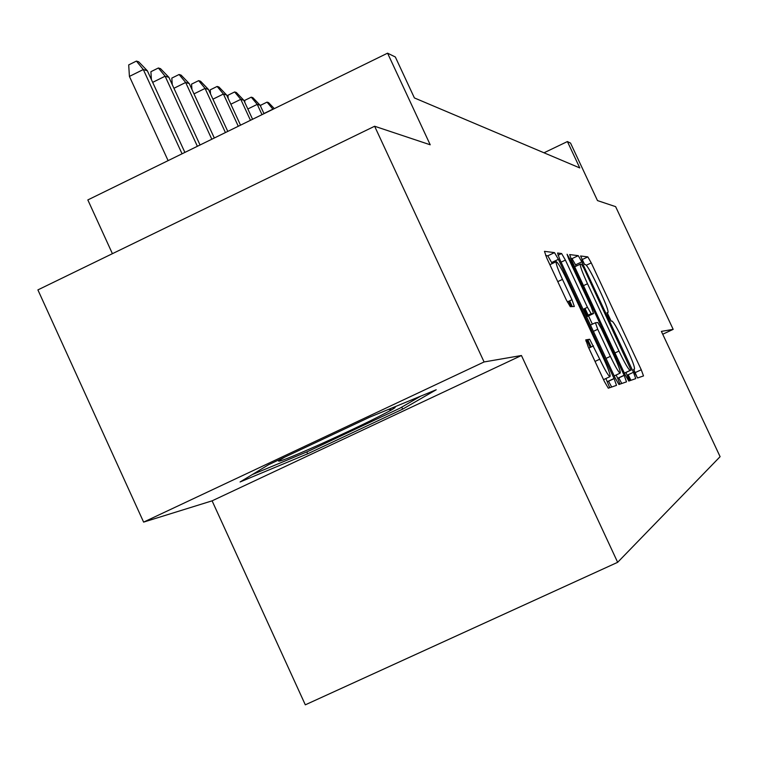 <?xml version="1.0" encoding="UTF-8"?>
<svg xmlns="http://www.w3.org/2000/svg" width="758" height="758" viewBox="0 0 758 758"><rect width="100%" height="100%" fill="white"/><g stroke="black" fill="none" stroke-linecap="round" stroke-linejoin="round"><path stroke-width="1.14" d="M635.251 373.817L637.62 377.967L643.504 375.921L641.259 369.781L591.259 262.903L587.829 256.896L580.6 255.977L584.579 264.495L585.536 264.589C587.422 265.935 591.145 272.435 596.717 284.079L600.942 293.119C606.286 304.811 608.627 311.292 607.963 312.561L607.092 312.618L608.646 316.92L611.071 321.155L612.019 321.079C613.885 322.453 617.533 328.82 622.953 340.19L627.198 349.258C632.57 360.998 634.977 367.639 634.437 369.165L633.65 369.402L635.251 373.817M628.164 374.746L630.94 380.308M585.792 339.859L588.227 346.851L604.439 381.568L608.295 388.191L616.5 385.358L614.065 378.488L558.409 259.331L554.496 252.622L544.462 251.343L546.783 258.071L566.283 299.846L570.272 306.668L574.337 306.497L571.977 299.742L562.474 279.389C557.5 268.446 555.443 262.533 556.315 261.643C558.172 262.893 561.659 268.882 566.785 279.588L603.558 358.316C608.75 369.743 610.853 375.864 609.887 376.679C608.058 375.352 604.676 369.525 599.749 359.207L589.677 339.262L585.754 339.878M662.719 334.24L673.17 329.351L615.619 206.64L597.484 200.586L570.547 143.091L567.41 141.556L579.775 167.935L414.399 97.934L395.335 56.992L387.575 53.174L87.833 199.932L112.411 253.684M484.087 361.954L143.613 522.11L212.098 500.839L521.438 355.511L484.087 361.954L374.623 126.245L430.212 144.787L387.575 53.174M521.438 355.511L617.656 562.313L720.1 456.676L661.383 331.388L673.17 329.351M625.217 374.916L628.799 381.056L635.754 378.63L633.451 372.282L581.831 261.88L578.269 255.673L569.675 254.574L571.873 260.799L625.217 374.916M626.496 381.861L618.926 384.486L615.24 378.109L559.821 259.482L557.566 253.02L561.602 253.532L565.402 260.098L587.45 307.284L591.164 313.708L593.561 313.547L591.268 307.113L568.614 258.63L567.069 254.233L569.675 258.753L624.128 375.267L626.496 381.861M143.613 522.11L37.9 289.897L374.623 126.245M629.907 380.668L627.321 375.134M586.758 314.864L583.982 308.923M212.098 500.839L305.313 704.826L617.656 562.313M567.41 141.556L544.007 152.794M268.503 464.758L240.087 481.965L307.653 453.796L402.65 409.149L436.22 389.754L369.838 417.099L268.503 464.758M401.731 407.15L402.65 409.149M306.8 451.929L307.653 453.796M584.645 264.495L581.955 259.852M637.26 377.579L633.754 369.478M611.147 321.146L607.281 312.874M618.708 377.787L621.787 383.51M576.222 266.096L572.044 258.62L570.84 258.478M629.462 380.829L625.994 372.566M631.082 370.198L584.011 268.531L581.509 264.182L580.486 264.078C579.662 265.129 582.011 271.686 587.516 283.757L618.983 351.068C624.478 362.561 628.174 369.023 630.087 370.454L624.431 373.239M608.475 381.094L611.687 387.035M586.521 316.645L587.109 316.579M585.015 308.43L588.151 315.139M588.511 315.915L592.377 324.178M616.131 375.021L617.656 378.28L624.128 375.267M610.38 356.355C615.136 366.313 618.367 371.913 620.072 373.173C620.944 372.368 618.888 366.484 613.904 355.53L601.426 328.83L597.778 322.51L595.418 322.747L597.74 329.294L610.38 356.355L606.03 358.392M619.978 384.135L617.656 378.28M568.708 301.277L571.2 306.63M587.014 340.484L590.245 347.42M552.212 263.585L547.797 255.806L545.665 255.56M609.735 387.717L605.898 378.545M591.164 346.993L587.924 340.058M572.299 306.583L569.618 300.85M284.582 457.197L278.631 460.788C277.409 462.664 290.892 457.349 319.08 444.813C352.612 429.663 376.821 417.999 391.687 409.794C396.282 407.122 396.339 406.534 391.867 408.031M420.633 396.178L399.883 408.221L307.757 451.522L252.187 474.631M260.733 106.565L260.629 105.267L267.024 102.131L272.889 109.152L263.945 113.529M267.024 102.131L268.559 102.614L274.311 108.621M244.862 102.548L244.701 100.388L251.258 97.176L252.869 97.678L260.117 105.248L257.246 104.367L262.003 114.657M251.258 97.176L257.246 104.367L247.838 108.981M260.117 105.248L264.011 113.672M228.158 98.36L227.931 95.262L234.648 91.955L236.354 92.495L243.801 100.264L240.779 99.336L250.462 120.304M234.648 91.955L240.779 99.336L230.849 104.206M243.801 100.264L252.585 119.271M210.534 93.992L210.241 89.851L217.139 86.45L218.939 87.018L226.604 95.006L223.411 94.02L238.287 126.264M217.139 86.45L223.411 94.02L212.932 99.175M226.604 95.006L240.523 125.174M191.935 89.416L191.566 84.138L198.653 80.642L200.548 81.239L208.45 89.453L205.067 88.421L225.42 132.565M198.653 80.642L205.067 88.421L193.991 93.878M208.45 89.453L227.788 131.409M172.256 84.64L171.82 78.093L179.096 74.502L181.105 75.127L189.244 83.579L185.672 82.489L211.814 139.235M179.096 74.502L185.672 82.489L173.933 88.279M189.244 83.579L214.315 138.003M151.411 79.637L150.899 71.697L158.384 67.993L160.516 68.656L168.911 77.363L165.121 76.207L197.383 146.294M158.384 67.993L165.121 76.207L152.671 82.357M168.911 77.363L200.046 144.996M129.419 76.416L128.699 64.904L136.412 61.085L138.667 61.786L147.336 70.769L143.309 69.537L129.419 76.416L168.105 160.63M136.412 61.085L143.309 69.537L182.062 153.798M147.336 70.769L184.886 152.415M633.612 369.544L634.437 369.165M607.073 312.978L607.963 312.561M581.888 259.71L587.829 256.896M586.341 265.234L591.259 262.903M635.213 372.595L641.259 369.781M618.765 377.92L624.194 375.39M572.044 258.62L578.269 255.673M575.625 264.817L581.831 261.88M627.217 375.191L633.451 372.282M574.687 266.816L580.296 264.163M583.489 285.652L587.516 283.757M614.946 352.953L618.983 351.068M624.403 373.173L630.23 370.463M608.532 381.236L614.132 378.621M558.021 255.238L561.602 253.532M561.062 262.145L565.402 260.098M583.11 309.33L587.45 307.284M591.164 313.708L586.237 316.02L591.193 313.708M587.062 316.598L593.561 313.547M568.851 259.141L569.675 258.753M590.463 325.078L595.381 322.766M593.391 331.341L597.74 329.294M585.887 341.015L589.629 339.262M588.814 348.093L593.523 345.885M595.03 361.414L599.749 359.207M557.774 281.616L562.474 279.389M567.306 301.94L571.977 299.742M547.797 255.806L554.496 252.622M551.71 262.505L558.409 259.331M607.338 381.625L614.065 378.488M624.374 373.116L630.087 370.454M614.207 375.911L620.072 373.173M585.896 341.034L589.677 339.262M603.539 379.644L609.887 376.679M549.872 264.694L556.097 261.737M388.56 409.386L391.687 409.794"/></g></svg>
